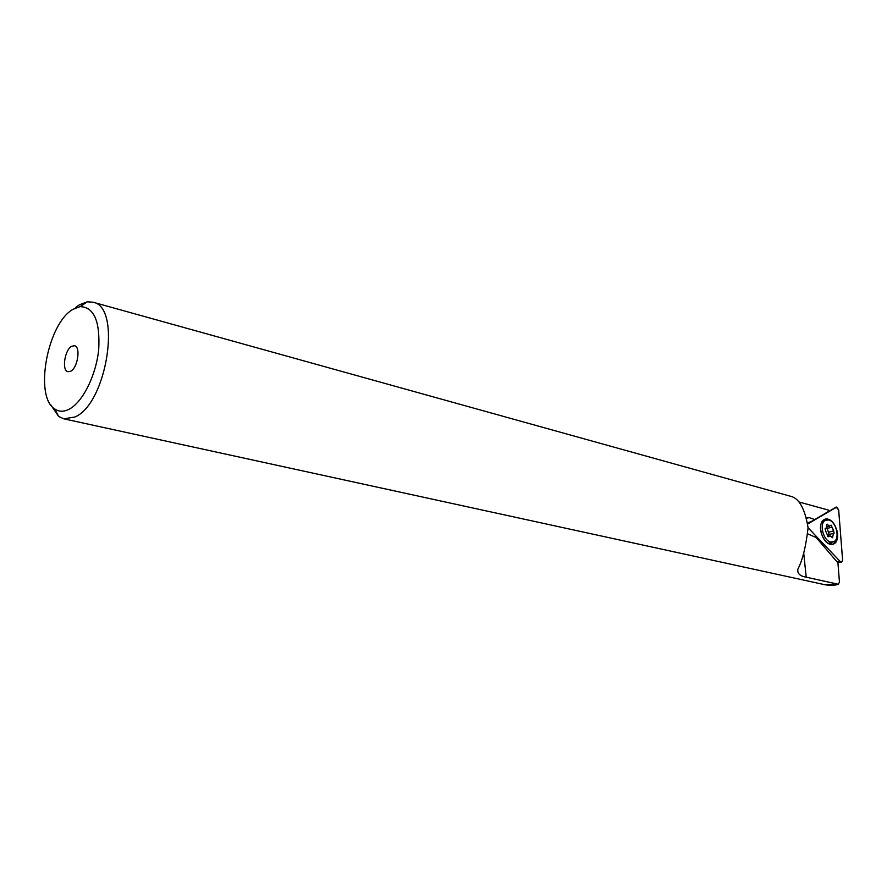 <?xml version="1.0" encoding="UTF-8"?>
<svg xmlns="http://www.w3.org/2000/svg" width="887" height="887" viewBox="0 0 887 887"><rect width="100%" height="100%" fill="white"/><g stroke="black" fill="none" stroke-linecap="round" stroke-linejoin="round"><path stroke-width="1.33" d="M808.068 527.721L840.311 561.671L841.541 562.247L842.606 560.207L838.681 509.925L836.075 507.131L807.813 523.829M830.321 544.252L831.895 542.279L830.321 544.252M836.896 539.95L833.237 544.119C826.573 547.135 817.725 531.856 821.273 523.397L824.112 519.704C830.675 515.258 840.554 530.969 836.896 539.95M823.679 520.802L822.903 520.669M827.116 524.117L829.245 526.124L831.108 525.148L833.647 530.781L834.102 533.165L833.37 533.287L832.56 537.788L830.099 535.815L828.225 536.812L825.675 531.147L825.209 528.752L825.963 528.619L827.116 524.117M826.728 527.299L829.223 534.528M830.642 541.99L833.625 541.769C840.388 539.318 836.33 521.434 828.702 519.982L825.575 520.225C818.878 522.753 823.025 540.66 830.642 541.99M828.547 534.728L827.527 536.169M54.639 408.896C33.85 396.179 47.698 322.757 73.222 309.23L80.118 306.636C94.055 307.057 100.253 321.371 98.701 349.589C96.095 375.423 82.602 402.354 69.119 409.229C63.698 411.989 58.864 411.878 54.639 408.896L58.686 416.469L50.592 404.627M92.924 302.19L791.891 496.642C799.708 499.292 805.097 509.692 808.079 527.865C805.928 546.536 802.535 560.262 797.912 569.044C797.103 573.412 799.863 576.118 806.194 577.182L838.204 584.234L824.522 584.644L63.853 418.841L75.018 416.968C107.15 403.452 121.918 306.447 92.924 302.19L87.259 301.824L79.475 304.762L75.728 307.434M70.683 371.254L68.011 371.731C61.558 370.81 64.629 349.733 71.703 346.263L74.486 345.742C80.928 346.673 77.768 367.939 70.683 371.254M807.625 522.776L810.984 521.744L828.78 511.3L828.314 510.058L798.766 501.92M63.853 418.841L58.686 416.469M838.204 584.234L839.457 582.205L837.949 562.957L816.251 537.577L807.968 533.963M806.627 517.653L809.066 517.564L814.92 519.605M808.079 527.776L840.344 561.659L841.575 562.225L842.639 560.174L838.636 509.881L836.818 507.009L807.78 523.929M828.159 519.283C836.973 521.179 841.253 541.913 833.237 544.119L830.077 544.186C821.695 542.534 816.982 523.064 824.112 519.704L828.159 519.283M837.117 561.992L840.311 561.671M826.396 525.215L827.826 524.782M826.95 528.574L832.017 527.044M828.026 536.724L828.846 536.48M831.274 536.746L832.838 536.28M828.569 532.3L833.647 530.781M806.194 577.182L803.722 553.033M806.782 518.285L809.066 517.564M837.461 562.391L841.397 562.258M832.073 544.374L833.237 544.119L832.073 544.374M828.159 543.365L832.494 542.101M822.471 521.179L825.575 520.225M828.292 534.806L833.37 533.287M827.66 536.391L829.423 535.87M825.01 528.907L825.708 528.696M826.739 527.033L829.667 526.146M80.118 306.636L87.259 301.824M824.522 584.644C829.8 585.686 834.467 585.553 838.525 584.245"/></g></svg>
